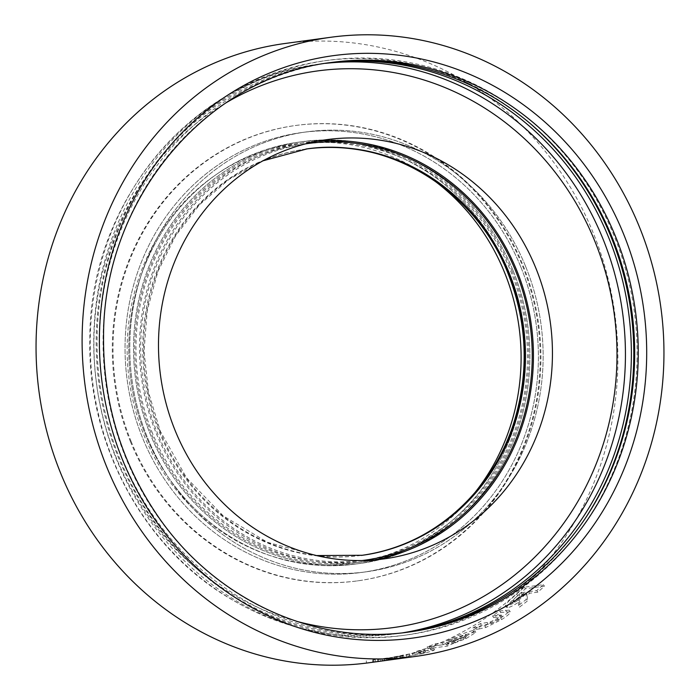 <?xml version="1.0" encoding="UTF-8"?>
<svg xmlns="http://www.w3.org/2000/svg" width="700" height="700" viewBox="0 0 700 700"><rect width="100%" height="100%" fill="white"/><g stroke="black" fill="none" stroke-linecap="round" stroke-linejoin="round"><path stroke-width="0.53" stroke-dasharray="3.5 2.62" d="M508.287 271.075A212.87 197.916 -97.7 0 1 355.644 564.06A212.87 197.916 -97.7 0 1 145.644 435.19A212.87 197.916 -97.7 0 1 298.296 142.205A212.87 197.916 -97.7 0 1 508.287 271.075A212.87 197.916 -97.7 0 1 355.644 564.06A212.87 197.916 -97.7 0 1 145.644 435.19A212.87 197.916 -97.7 0 1 298.296 142.205A212.87 197.916 -97.7 0 1 508.287 271.075M513.039 270.428A212.87 197.916 -97.7 0 1 360.386 563.413A212.87 197.916 -97.7 0 1 150.395 434.543A212.87 197.916 -97.7 0 1 303.039 141.558A212.87 197.916 -97.7 0 1 513.039 270.428A212.87 197.916 -97.7 0 1 360.386 563.413A212.87 197.916 -97.7 0 1 150.395 434.543A212.87 197.916 -97.7 0 1 303.039 141.558A212.87 197.916 -97.7 0 1 513.039 270.428M520.8 266.919A221.979 206.395 -97.7 0 1 361.62 572.442A221.979 206.395 -97.7 0 1 142.634 438.06A221.979 206.395 -97.7 0 1 301.814 132.528A221.979 206.395 -97.7 0 1 520.8 266.919A221.979 206.395 -97.7 0 1 361.62 572.442A221.979 206.395 -97.7 0 1 142.634 438.06A221.979 206.395 -97.7 0 1 301.814 132.528A221.979 206.395 -97.7 0 1 520.8 266.919M525.551 266.271A221.979 206.395 -97.7 0 1 366.363 571.795A221.979 206.395 -97.7 0 1 147.385 437.412A221.979 206.395 -97.7 0 1 306.565 131.88A221.979 206.395 -97.7 0 1 525.551 266.271A221.979 206.395 -97.7 0 1 366.363 571.795A221.979 206.395 -97.7 0 1 147.385 437.412A221.979 206.395 -97.7 0 1 306.565 131.88A221.979 206.395 -97.7 0 1 525.551 266.271M405.93 632.415A287.402 267.216 -97.7 0 1 402.483 632.914A287.402 267.216 -97.7 0 1 96.215 337.26A287.402 267.216 -97.7 0 1 325.062 63.341A287.402 267.216 -97.7 0 1 328.51 62.904M584.299 519.846A290.01 269.64 -97.7 0 1 402.832 635.495A290.01 269.64 -97.7 0 1 93.791 337.164A290.01 269.64 -97.7 0 1 324.713 60.769A290.01 269.64 -97.7 0 1 530.46 123.769M637.079 358.645A290.01 269.64 -97.7 0 1 406.158 635.04A290.01 269.64 -97.7 0 1 97.116 336.709A290.01 269.64 -97.7 0 1 328.029 60.314A290.01 269.64 -97.7 0 1 637.079 358.645M407.592 632.214A287.402 267.216 -97.7 0 1 405.808 632.459A287.402 267.216 -97.7 0 1 99.54 336.805A287.402 267.216 -97.7 0 1 328.387 62.895A287.402 267.216 -97.7 0 1 330.164 62.659M374.43 559.939A211.566 196.709 -97.7 0 1 364.963 561.479A211.566 196.709 -97.7 0 1 156.258 433.396A211.566 196.709 -97.7 0 1 307.965 142.205A211.566 196.709 -97.7 0 1 317.502 141.164M284.882 43.514A312.463 290.526 -97.7 0 1 593.128 232.68A312.463 290.526 -97.7 0 1 369.058 662.751M527.293 601.09L519.514 607.119L519.82 601.3C514.29 605.159 510.239 607.267 507.692 607.635L506.38 607.416L509.565 602.954L525.481 588.709L544.469 586.128L537.915 592.13L529.629 593.25L527.363 595.245L527.293 601.09L526.181 599.524L518.455 605.517L519.514 607.119M479.561 628.88L473.725 629.668L481.338 625.293L491.181 623.709L498.452 620.016L502.276 616.7L493.552 617.566L500.806 612.544L510.213 611.765C510.72 612.972 507.867 615.571 501.637 619.57L485.809 627.471L479.561 628.88L478.704 627.139L472.867 627.935L473.725 629.668M453.906 643.221L447.265 646.1L427.779 648.742L435.942 645.663L443.161 644.683L451.701 640.561C461.948 635.959 469.403 633.194 474.066 632.284L475.738 632.468L465.824 638.724L453.906 643.221L453.25 641.392L454.764 641.183L455.42 643.02M400.295 657.991L394.459 658.788L402.964 656.959L420.866 653.756C425.906 652.339 426.773 651.901 423.465 652.444L416.806 653.354L425.127 650.799L434.455 649.793L433.86 647.859L434.411 649.731C434.578 650.212 431.121 651.411 424.051 653.319L400.295 657.991L399.928 656.075L394.091 656.871L394.459 658.788M394.091 656.871L420.402 651.858C425.408 650.449 426.265 650.011 422.957 650.562L424.953 650.405L425.451 652.295L423.465 652.444L422.957 650.562L416.299 651.464L416.806 653.354M382.856 660.835L386.137 660.424M390.775 659.645L391.457 659.566L391.142 657.641L390.451 657.72L390.775 659.645M379.671 661.299L382.445 660.896M386.724 660.345L386.461 658.411L382.034 658.945L399.822 656.399L373.433 659.785L390.451 657.72L382.13 658.997L382.445 660.931L381.561 661.045M390.504 659.829L392.289 659.593M382.104 660.914L381.876 658.971L382.261 660.887M384.186 658.709L384.44 660.651M386.82 658.35L387.065 660.293M392.359 657.562L392.648 659.496M399.822 656.399L400.146 658.324M390.136 657.904L390.381 659.837M372.767 661.885L372.592 659.942L373.433 659.785L373.608 661.736M382.183 658.989L382.314 660.949M382.043 659.015L377.773 659.593M378.158 659.523L378.402 661.465M373.809 659.995L374.01 661.938M366.293 660.791L366.476 662.734M375.34 659.916L375.594 661.85M416.299 651.464L424.576 648.935L433.86 647.859C434.035 648.34 430.614 649.53 423.588 651.42L399.928 656.075M406.324 655.113L406.7 657.029M402.544 655.051L402.964 656.959M412.457 653.642L412.877 655.55M420.402 651.858L420.866 653.756M424.576 648.935L425.127 650.799M423.588 651.42L424.051 653.319M454.764 641.183L446.661 644.245L427.175 646.896L435.286 643.834L442.505 642.845L450.975 638.759C461.16 634.183 468.589 631.435 473.252 630.525L474.924 630.709L465.097 636.913L453.25 641.392M465.097 636.913L465.824 638.724M446.661 644.245L447.265 646.1M427.175 646.896L427.779 648.742M435.286 643.834L435.942 645.663M442.505 642.845L443.161 644.683M450.975 638.759L451.701 640.561M473.252 630.525L474.066 632.284M447.213 642.355C450.039 641.935 454.466 640.474 460.469 637.989C465.885 635.486 467.539 634.296 465.412 634.419L452.48 639.065C446.88 641.489 445.13 642.591 447.213 642.355L447.869 644.192C450.704 643.764 455.14 642.303 461.186 639.8C466.637 637.28 468.3 636.081 466.183 636.204L453.189 640.876C447.562 643.309 445.786 644.42 447.869 644.192L446.924 644.149L446.259 642.311L447.213 642.355M466.375 634.506L465.412 634.419L466.183 636.204L467.145 636.291L466.375 634.506M460.469 637.989L461.186 639.8M452.48 639.065L453.189 640.876M472.867 627.935L480.427 623.577L490.271 622.003L497.499 618.336L501.296 615.038L492.564 615.904L499.774 610.916L509.189 610.137C509.714 611.327 506.879 613.918 500.692 617.89L484.942 625.739L478.704 627.139M484.942 625.739L485.809 627.471M480.427 623.577L481.338 625.293M490.271 622.003L491.181 623.709M497.499 618.336L498.452 620.016M492.564 615.904L493.552 617.566M499.774 610.916L500.806 612.544M509.189 610.137L510.213 611.765M500.692 617.89L501.637 619.57M518.455 605.517L518.709 599.742C513.205 603.575 509.171 605.675 506.616 606.034L505.304 605.815L508.463 601.379L524.265 587.23L543.253 584.657L536.734 590.616L528.456 591.736L526.207 593.714L526.181 599.524M525.044 592.2L521.15 592.734L518.892 594.711C514.771 598.001 512.969 599.961 513.485 600.617C516.014 599.681 518.997 597.634 522.462 594.466L525.044 592.2L527.363 595.245M518.709 599.742L519.82 601.3M506.616 606.034L507.692 607.635M524.265 587.23L525.481 588.709M543.253 584.657L544.469 586.128M536.734 590.616L537.915 592.13M528.456 591.736L529.629 593.25M513.1 600.548L514.596 602.175C517.142 601.23 520.144 599.174 523.617 595.997L526.225 593.714L522.322 594.247L520.056 596.242C515.918 599.541 514.097 601.519 514.596 602.175L513.1 600.548M521.15 592.734L522.322 594.247M474.373 493.273A211.566 196.709 -97.7 0 1 352.616 563.159A211.566 196.709 -97.7 0 1 143.911 435.076A211.566 196.709 -97.7 0 1 295.619 143.885A211.566 196.709 -97.7 0 1 431.62 178.727M511.927 270.926A211.566 196.709 -97.7 0 1 360.211 562.126A211.566 196.709 -97.7 0 1 151.506 434.044A211.566 196.709 -97.7 0 1 303.223 142.852A211.566 196.709 -97.7 0 1 511.927 270.926M130.515 441.814A229.793 213.657 -97.7 0 1 295.304 125.528A229.793 213.657 -97.7 0 1 521.99 264.644A229.793 213.657 -97.7 0 1 357.21 580.921A229.793 213.657 -97.7 0 1 130.515 441.814M131.232 441.709A229.793 213.657 -97.7 0 1 296.012 125.431A229.793 213.657 -97.7 0 1 522.707 264.547A229.793 213.657 -97.7 0 1 357.919 580.825A229.793 213.657 -97.7 0 1 131.232 441.709M296.38 621.267A280.892 261.17 -97.7 0 1 93.966 338.634A280.892 261.17 -97.7 0 1 225.907 102.891M402.955 632.765A287.402 267.216 -97.7 0 1 396.55 633.719A287.402 267.216 -97.7 0 1 90.282 338.065A287.402 267.216 -97.7 0 1 319.121 64.155A287.402 267.216 -97.7 0 1 325.553 63.359M405.808 632.459L409.369 631.977A287.402 267.216 -97.7 0 1 103.101 336.324A287.402 267.216 -97.7 0 1 331.949 62.405L328.387 62.895M377.659 659.54L377.886 661.483M380.144 659.26L380.389 661.194M409.325 654.124L409.745 656.031M430.308 648.156L430.868 650.02M487.2 622.659L488.11 624.374M499.231 615.003L500.211 616.656M505.505 610.137L506.537 611.765M516.653 594.16L517.816 595.683M518.892 594.711L520.056 596.242M522.462 594.466L523.617 595.997M159.898 431.148A205.056 190.654 -97.7 0 1 306.941 148.916L305.996 149.039A205.056 190.654 -97.7 0 1 306.469 148.977L305.996 149.039A205.056 190.654 -97.7 0 0 158.952 431.27A205.056 190.654 -97.7 0 0 361.235 555.415A205.056 190.654 -97.7 0 0 361.707 555.345L362.189 555.284A205.056 190.654 -97.7 0 1 159.898 431.148M362.014 560.543A210.263 195.501 -97.7 0 1 157.36 432.898A210.263 195.501 -97.7 0 1 305.375 143.894M152.617 433.536A210.263 195.501 -97.7 0 1 252.656 158.751A210.263 195.501 -97.7 0 1 510.816 271.434A210.263 195.501 -97.7 0 1 410.777 546.219A210.263 195.501 -97.7 0 1 152.617 433.536M360.386 563.413L355.644 564.06L360.386 563.413M366.363 571.795L361.62 572.442L366.363 571.795M325.062 63.341L319.121 64.155C192.482 78.663 89.635 201.854 89.836 338.196C87.176 440.361 140.315 542.395 223.475 594.554C277.392 628.381 335.081 641.436 396.55 633.719L402.483 632.914M406.158 635.04L402.832 635.495M383.959 558.898L364.963 561.479M326.961 139.624L307.965 142.205M328.029 60.314L324.713 60.769M388.745 658.096L392.026 657.659M475.738 632.468L474.924 630.709M501.296 615.038L502.276 616.7M505.304 605.815L506.38 607.416M306.565 131.88L301.814 132.528L306.565 131.88M303.039 141.558L298.296 142.205L303.039 141.558M262.911 160.834L229.259 179.191L199.798 204.444L175.7 235.611L157.938 271.442L147.236 310.502L144.025 351.243L148.435 392.009L160.282 431.183L186.576 477.916L223.186 515.847L267.558 542.334L316.566 555.555M360.211 562.126L352.616 563.159M296.012 125.431L295.304 125.528M357.919 580.825L357.21 580.921M303.223 142.852L295.619 143.885"/><path stroke-width="1.05" d="M328.51 62.904A287.402 267.216 -97.7 0 1 631.33 358.995A287.402 267.216 -97.7 0 1 405.93 632.415M530.46 123.769A290.01 269.64 -97.7 0 1 633.754 359.091A290.01 269.64 -97.7 0 1 584.299 519.846M330.164 62.659A287.402 267.216 -97.7 0 1 634.655 358.549A287.402 267.216 -97.7 0 1 407.592 632.214M317.502 141.164A211.566 196.709 -97.7 0 1 516.679 270.287A211.566 196.709 -97.7 0 1 374.43 559.939M175.254 430.815A211.566 196.709 82.3 0 0 383.959 558.898A211.566 196.709 82.3 0 0 535.675 267.706A211.566 196.709 82.3 0 0 326.961 139.624A211.566 196.709 82.3 0 0 175.254 430.815M415.118 656.486L369.058 662.751A312.463 290.526 -97.7 0 1 60.812 473.585A312.463 290.526 -97.7 0 1 284.882 43.514L330.942 37.249A312.463 290.526 -97.7 0 1 639.188 226.415A312.463 290.526 -97.7 0 1 415.118 656.486A312.463 290.526 -97.7 0 1 106.873 467.32A312.463 290.526 -97.7 0 1 330.942 37.249M386.724 660.345L390.504 659.829M378.035 661.526L379.671 661.299M381.561 661.045L382.436 660.887M373.608 661.736L372.767 661.885M431.62 178.727A211.566 196.709 -97.7 0 1 504.324 271.959A211.566 196.709 -97.7 0 1 474.373 493.273M225.907 102.891A280.892 261.17 -97.7 0 1 488.915 110.81A280.892 261.17 -97.7 0 1 616.954 359.879A280.892 261.17 -97.7 0 1 296.38 621.267M325.553 63.359A287.402 267.216 -97.7 0 1 625.389 359.8A287.402 267.216 -97.7 0 1 402.955 632.765M638.216 358.059A287.402 267.216 -97.7 0 1 409.369 631.977C315.053 645.794 214.742 599.629 157.71 515.926C121.039 462.14 102.987 402.229 103.556 336.192C103.407 199.588 206.097 76.772 331.949 62.405A287.402 267.216 -97.7 0 1 638.216 358.059M99.418 335.755A293.912 273.271 -97.7 0 1 378.07 53.532A293.912 273.271 -97.7 0 1 646.651 357.98A293.912 273.271 -97.7 0 1 367.99 640.211A293.912 273.271 -97.7 0 1 99.418 335.755M262.911 160.834L306.941 148.916A205.056 190.654 -97.7 0 1 509.233 273.053A205.056 190.654 -97.7 0 1 362.189 555.284L316.566 555.555M305.375 143.894A210.263 195.501 -97.7 0 1 515.567 270.786A210.263 195.501 -97.7 0 1 362.014 560.543M306.469 148.977A205.056 190.654 -97.7 0 1 508.279 273.184A205.056 190.654 -97.7 0 1 361.707 555.345M386.137 660.424L389.007 660.039M361.235 555.415C430.938 546.735 492.677 492.66 514.343 421.05C529.305 371.254 527.153 321.956 507.894 273.14C475.335 189.814 388.203 136.395 305.996 149.039"/></g></svg>
